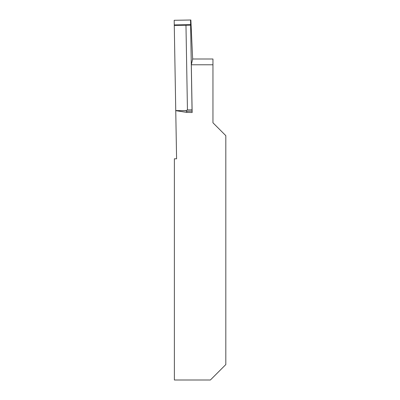 <?xml version="1.0" encoding="UTF-8"?>
<svg xmlns="http://www.w3.org/2000/svg" width="400" height="400" viewBox="0 0 400 400"><rect width="100%" height="100%" fill="white"/><g stroke="black" fill="none" stroke-linecap="round" stroke-linejoin="round"><path stroke-width="0.6" d="M192.645 59L212.955 59L212.955 64.78L191.315 64.78L192.645 59.015L190.87 20L174.185 20.29L176.585 158.795L174.375 158.795L174.375 380L210.385 380L225.815 364.565L225.815 135.65L212.955 122.785L212.955 64.78M186.72 111.26L185.645 110.755L187.45 109.925L192.045 109.845L192.085 111.17L186.72 111.26L186.77 112.41L192.15 112.54L191.315 64.78M186.77 112.41L175.745 110.65M192.045 109.845L190.53 20.005L174.185 20.29L174.265 24.92L190.61 24.635L190.53 20.005M192.15 112.54L192.085 111.17M187.45 109.925L185.97 25.23L190.565 25.15M185.645 110.755L175.745 110.61M174.255 25.435L185.97 25.23M175.74 110.56L185.845 110.705M174.265 24.92L190.61 24.635"/></g></svg>
